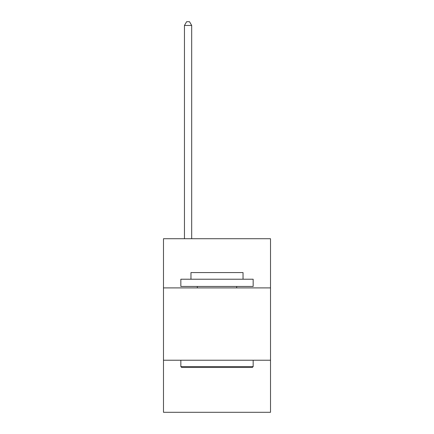 <?xml version="1.0" encoding="UTF-8"?>
<svg xmlns="http://www.w3.org/2000/svg" width="434" height="434" viewBox="0 0 434 434"><rect width="100%" height="100%" fill="white"/><g stroke="black" fill="none" stroke-linecap="round" stroke-linejoin="round"><path stroke-width="0.65" d="M270.518 287.905L270.518 238.727L163.482 238.727L163.482 287.905L270.518 287.905L270.518 412.3L163.482 412.3L163.482 287.905M270.518 360.225L163.482 360.225M181.705 367.462L180.837 366.594L253.163 366.594L252.295 367.462L181.705 367.462M253.163 279.225L253.163 286.456L180.837 286.456L180.837 279.225L253.163 279.225M190.965 279.225L190.965 272.574L243.035 272.574L243.035 279.225M253.163 360.225L253.163 366.594M180.837 360.225L180.837 366.594M236.671 286.456L236.671 287.905M197.329 286.456L197.329 287.905M191.687 238.727L191.687 25.46L184.455 25.46L184.455 238.727M184.455 25.46L186.625 21.7L189.517 21.7L191.687 25.46"/></g></svg>
